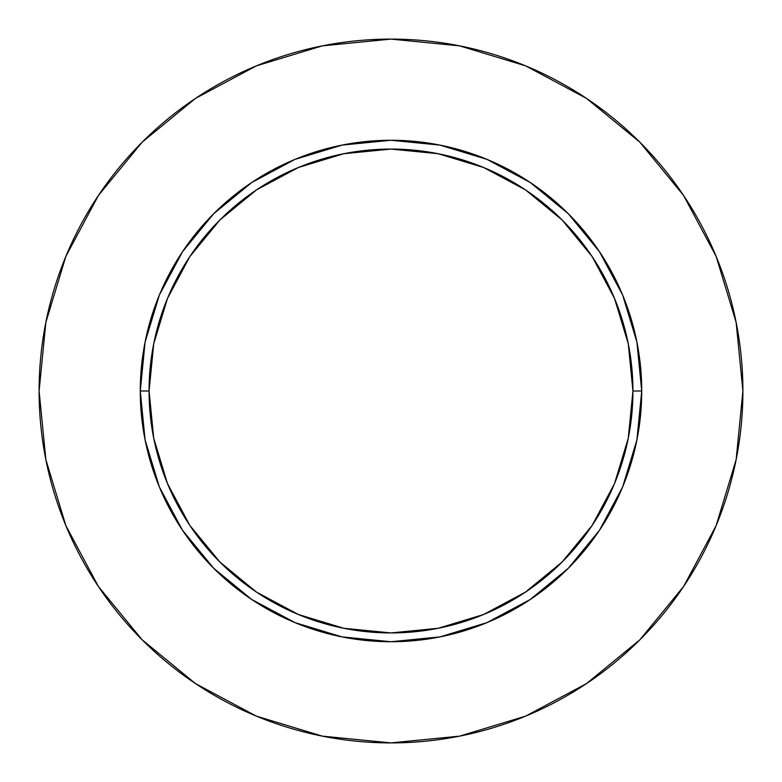<?xml version="1.0" encoding="UTF-8"?>
<svg xmlns="http://www.w3.org/2000/svg" width="782" height="782" viewBox="0 0 782 782"><rect width="100%" height="100%" fill="white"/><g stroke="black" fill="none" stroke-linecap="round" stroke-linejoin="round"><path stroke-width="0.59" stroke-dasharray="3.91 2.93" d="M149.069 391A241.931 241.931 0 0 0 391 632.931A241.931 241.931 0 0 0 632.931 391A241.931 241.931 0 0 0 391 149.069A241.931 241.931 0 0 0 149.069 391A241.931 241.931 0 0 0 391 632.931A241.931 241.931 0 0 0 632.931 391A241.931 241.931 0 0 0 391 149.069A241.931 241.931 0 0 0 149.069 391M683.527 586.598L716.117 525.67L736.136 459.65L742.9 391A351.9 351.9 0 0 0 391 39.1A351.9 351.9 0 0 0 39.1 391A351.9 351.9 0 0 0 391 742.9A351.9 351.9 0 0 0 742.9 391L736.136 322.35L716.117 256.33L683.595 195.49M586.598 98.473L525.67 65.884L459.65 45.864L391 39.1L322.35 45.864L256.33 65.884L195.49 98.405M98.473 195.402L65.884 256.33L45.864 322.35L39.1 391L45.864 459.65L65.884 525.67L98.405 586.51M195.402 683.527L256.33 716.117L322.35 736.136L391 742.9L459.65 736.136L525.67 716.117L586.51 683.595"/><path stroke-width="1.17" d="M632.931 391L641.729 391A250.729 250.729 0 0 1 391 641.729A250.729 250.729 0 0 1 140.271 391L149.069 391A241.931 241.931 0 0 1 391 149.069A241.931 241.931 0 0 1 632.931 391A241.931 241.931 0 0 1 391 632.931A241.931 241.931 0 0 1 149.069 391L153.722 438.194L167.485 483.579L189.84 525.406L219.928 562.072L256.594 592.16L298.421 614.515L343.806 628.278L391 632.931L438.194 628.278L483.579 614.515L525.406 592.16L562.072 562.072L592.16 525.406L614.515 483.579L628.278 438.194L632.931 391L628.278 343.806L614.515 298.421L592.16 256.594L562.072 219.928L525.406 189.84L483.579 167.485L438.194 153.722L391 149.069L343.806 153.722L298.421 167.485L256.594 189.84L219.928 219.928L189.84 256.594L167.485 298.421L153.722 343.806L149.069 391L140.271 391L145.09 342.086L159.352 295.049L182.529 251.706L213.711 213.711L251.706 182.529L295.049 159.352L342.086 145.09L391 140.271L439.914 145.09L486.951 159.352L530.294 182.529L568.289 213.711L599.471 251.706L622.648 295.049L636.91 342.086L641.729 391L636.91 439.914L622.648 486.951L599.471 530.294L568.289 568.289L530.294 599.471L486.951 622.648L439.914 636.91L391 641.729L342.086 636.91L295.049 622.648L251.706 599.471L213.711 568.289L182.529 530.294L159.352 486.951L145.09 439.914L140.271 391A250.729 250.729 0 0 1 391 140.271A250.729 250.729 0 0 1 641.729 391L632.931 391M39.1 391A351.9 351.9 0 0 1 391 39.1A351.9 351.9 0 0 1 742.9 391A351.9 351.9 0 0 1 391 742.9A351.9 351.9 0 0 1 39.1 391L45.864 459.65L65.884 525.67L98.405 586.51L142.168 639.832L195.49 683.595L256.33 716.117L322.35 736.136L391 742.9L459.65 736.136L525.67 716.117L586.51 683.595L639.832 639.832L683.595 586.51L716.117 525.67L736.136 459.65L742.9 391L736.136 322.35L716.117 256.33L683.595 195.49L639.832 142.168L586.51 98.405L525.67 65.884L459.65 45.864L391 39.1L322.35 45.864L256.33 65.884L195.49 98.405L142.168 142.168L98.405 195.49L65.884 256.33L45.864 322.35L39.1 391M683.595 195.49L639.832 142.168L586.598 98.473M195.49 98.405L142.168 142.168L98.473 195.402M98.405 586.51L142.168 639.832L195.402 683.527M586.51 683.595L639.832 639.832L683.527 586.598"/></g></svg>
